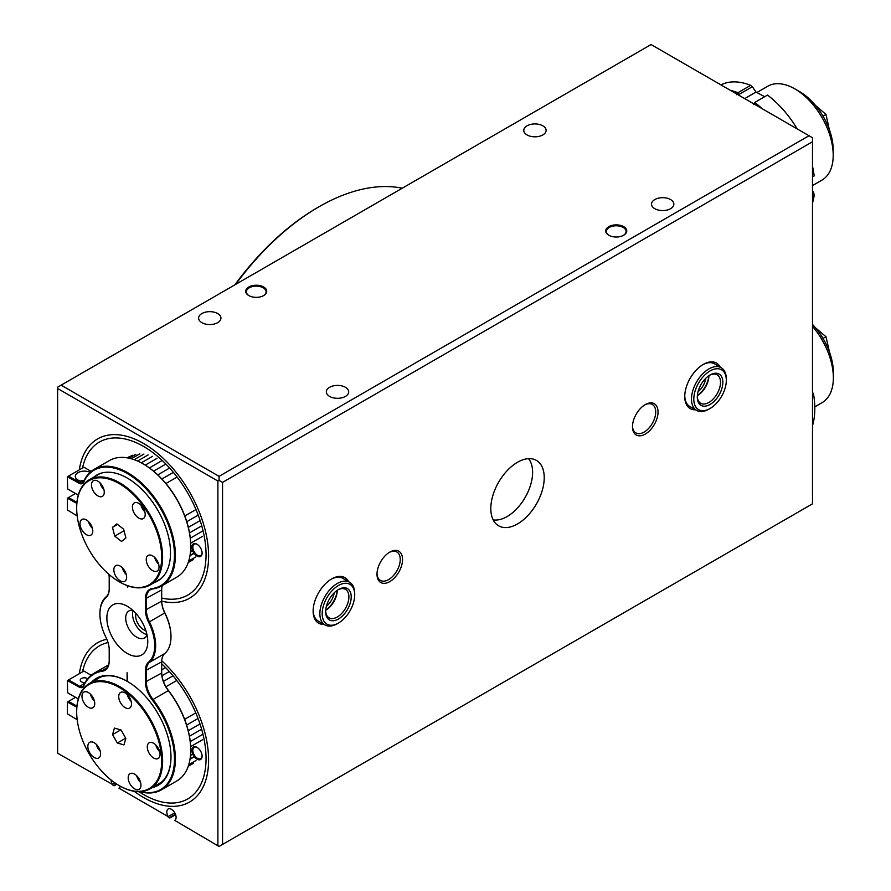 <?xml version="1.0" encoding="UTF-8"?>
<svg xmlns="http://www.w3.org/2000/svg" width="891" height="891" viewBox="0 0 891 891"><rect width="100%" height="100%" fill="white"/><g stroke="black" fill="none" stroke-linecap="round" stroke-linejoin="round"><path stroke-width="1.34" d="M517.515 462.262A37.778 21.807 -60 0 1 536.404 460.391A37.778 21.807 -60 0 1 542.196 490.663A37.778 21.807 -60 0 1 517.515 523.941A37.778 21.807 -60 0 1 498.637 525.813A37.778 21.807 -60 0 1 492.846 495.552A37.778 21.807 -60 0 1 517.515 462.262M608.798 235.235L608.798 235.235A10.514 6.07 180 0 1 608.798 226.648A10.514 6.07 180 0 1 623.667 226.648A10.514 6.07 180 0 1 623.667 235.235A10.514 6.07 180 0 1 608.798 235.235M623.422 235.369A9.857 5.691 0 0 0 626.083 231.482A9.857 5.691 0 0 0 623.199 227.461A9.857 5.691 0 0 0 612.462 226.225A9.857 5.691 0 0 0 606.381 231.482A9.857 5.691 0 0 0 609.043 235.369M248.789 295.578L248.789 295.578A10.514 6.07 180 0 1 248.789 286.991A10.514 6.07 180 0 1 263.658 286.991A10.514 6.07 180 0 1 263.658 295.578A10.514 6.07 180 0 1 248.789 295.578M263.413 295.712A9.857 5.691 0 0 0 266.075 291.825A9.857 5.691 0 0 0 263.19 287.804A9.857 5.691 0 0 0 252.454 286.568A9.857 5.691 0 0 0 246.373 291.825A9.857 5.691 0 0 0 249.035 295.712M670.578 199.562A11.171 6.449 0 0 0 658.416 198.17A11.171 6.449 0 0 0 651.521 204.128A11.171 6.449 0 0 0 654.785 208.683A11.171 6.449 0 0 0 666.958 210.087A11.171 6.449 0 0 0 673.852 204.128A11.171 6.449 0 0 0 670.578 199.562M542.831 125.809A11.171 6.449 0 0 0 530.668 124.417A11.171 6.449 0 0 0 523.774 130.376A11.171 6.449 0 0 0 527.038 134.931A11.171 6.449 0 0 0 539.211 136.323A11.171 6.449 0 0 0 546.105 130.376A11.171 6.449 0 0 0 542.831 125.809M217.671 313.543A11.171 6.449 0 0 0 205.498 312.151A11.171 6.449 0 0 0 198.604 318.109A11.171 6.449 0 0 0 201.878 322.665A11.171 6.449 0 0 0 214.04 324.068A11.171 6.449 0 0 0 220.935 318.109A11.171 6.449 0 0 0 217.671 313.543M345.407 387.295A11.171 6.449 0 0 0 333.245 385.903A11.171 6.449 0 0 0 326.351 391.862A11.171 6.449 0 0 0 329.614 396.417A11.171 6.449 0 0 0 341.788 397.82A11.171 6.449 0 0 0 348.682 391.862A11.171 6.449 0 0 0 345.407 387.295M695.581 409.804A26.273 15.169 -60 0 1 684.745 396.551A26.273 15.169 -60 0 1 703.333 364.374L703.333 364.374A26.273 15.169 -60 0 1 720.218 367.137M710.071 408.49A22.988 13.276 120 0 0 722.902 393.833A22.988 13.276 120 0 0 726.321 380.334A22.988 13.276 120 0 0 715.339 368.907A22.988 13.276 120 0 0 697.23 385.591A22.988 13.276 120 0 0 695.459 406.396A22.988 13.276 120 0 0 710.071 408.49L708.902 409.158A24.636 14.223 -60 0 1 696.584 410.383A24.636 14.223 -60 0 1 695.158 384.634A24.636 14.223 -60 0 1 721.22 367.716L714.482 363.818A24.636 14.223 120 0 0 702.743 364.72M645.262 404.603L645.262 404.603A18.065 10.436 -60 0 1 658.037 411.976A18.065 10.436 -60 0 1 645.262 434.106A18.065 10.436 -60 0 1 632.487 426.722A18.065 10.436 -60 0 1 645.262 404.603L645.262 404.603M632.499 426.032A16.428 9.478 120 0 0 635.896 432.903A16.428 9.478 120 0 0 644.104 432.09A16.428 9.478 120 0 0 654.829 417.623A16.428 9.478 120 0 0 652.312 404.458A16.428 9.478 120 0 0 644.672 404.96M389.779 552.108L389.779 552.108A18.065 10.436 -60 0 1 402.554 559.481A18.065 10.436 -60 0 1 389.779 581.611A18.065 10.436 -60 0 1 377.004 574.227A18.065 10.436 -60 0 1 389.779 552.108L389.779 552.108M377.016 573.537A16.428 9.478 120 0 0 380.401 580.409A16.428 9.478 120 0 0 388.61 579.596A16.428 9.478 120 0 0 399.346 565.128A16.428 9.478 120 0 0 396.829 551.963A16.428 9.478 120 0 0 389.178 552.465M323.968 624.357A26.273 15.169 -60 0 1 313.131 611.103A26.273 15.169 -60 0 1 331.708 578.927L331.708 578.927A26.273 15.169 -60 0 1 348.604 581.689M338.446 623.043A22.988 13.276 120 0 0 354.707 594.887A22.988 13.276 120 0 0 347.679 583.482A22.988 13.276 120 0 0 325.059 601.336A22.988 13.276 120 0 0 329.213 625.059A22.988 13.276 120 0 0 338.446 623.043L337.288 623.711A24.636 14.223 -60 0 1 327.398 625.872A24.636 14.223 -60 0 1 324.97 624.936A24.636 14.223 -60 0 1 323.901 598.451A24.636 14.223 -60 0 1 347.178 581.333A24.636 14.223 -60 0 1 349.595 582.268L342.868 578.37A24.636 14.223 120 0 0 331.118 579.273M136 613.531A11.171 6.449 -120 0 0 143.574 629.614A11.171 6.449 -120 0 0 145.823 630.538M161.694 598.084A88.354 51.01 -120 0 0 187.756 595.099A88.354 51.01 -120 0 0 201.299 524.298A88.354 51.01 -120 0 0 143.574 446.436A88.354 51.01 -120 0 0 99.391 442.059A88.354 51.01 -120 0 0 82.518 468.009M108.034 642.556A88.354 51.01 -120 0 0 99.391 645.886A88.354 51.01 -120 0 0 82.518 671.836M138.963 791.698A88.354 51.01 -120 0 0 143.574 794.549A88.354 51.01 -120 0 0 187.756 798.926A88.354 51.01 -120 0 0 161.694 663.828M698.021 391.773A13.955 8.064 120 0 0 705.817 378.252M326.396 606.326A13.955 8.064 120 0 0 334.203 592.805M111.063 779.97A6.571 3.798 -120 0 0 112.455 784.436L57.637 753.251L57.637 388.509L217.894 481.029L217.894 845.782L174.703 820.377A6.571 3.798 -120 0 0 174.736 820.355A6.571 3.798 -120 0 0 174.736 812.77A6.571 3.798 -120 0 0 168.165 808.983A6.571 3.798 -120 0 0 168.199 816.624L118.96 788.19A6.571 3.798 -120 0 0 118.993 788.179A6.571 3.798 -120 0 0 120.252 786.185M651.076 44.55L61.123 385.157L219.063 476.34L809.006 135.733L651.076 44.55M812.492 141.769L222.55 482.376L222.55 844.434L812.492 503.838L812.492 137.749L809.006 135.733M313.142 610.424A24.636 14.223 120 0 0 318.232 621.049L324.97 624.936M684.756 395.871A24.636 14.223 120 0 0 689.857 406.496L696.584 410.383M112.455 784.904L113.614 785.572L116.487 783.913M115.039 782.944L112.455 784.436M168.199 817.08L169.357 817.749L175.438 814.24M174.77 812.826L168.199 816.624M57.637 388.509L57.637 387.162L61.123 385.157M219.063 476.34L219.063 480.36L222.55 482.376M222.55 844.434L219.063 846.45L217.894 845.782M217.894 481.029L219.063 480.36M528.508 458.653A36.13 20.861 -60 0 1 532.618 472.319A36.13 20.861 -60 0 1 519.275 505.943A36.13 20.861 -60 0 1 493.18 519.854M191.888 750.3A7.228 4.177 60 0 1 197 747.349A7.228 4.177 60 0 1 202.101 756.203A7.228 4.177 60 0 1 197 759.154A7.228 4.177 60 0 1 191.888 750.3M197.234 747.493A6.571 3.798 -120 0 0 194.171 747.293A6.571 3.798 -120 0 0 192.812 750.3A6.571 3.798 -120 0 0 195.686 756.916A6.571 3.798 -120 0 0 200.742 758.675A6.571 3.798 -120 0 0 202.101 755.924M134.196 791.308A91.973 53.104 -120 0 0 189.56 802.056A91.973 53.104 -120 0 0 208.605 759.956A91.973 53.104 -120 0 0 161.728 660.777M106.82 639.237A91.973 53.104 -120 0 0 97.587 642.756A91.973 53.104 -120 0 0 79.321 673.685M191.888 547.119A7.228 4.177 60 0 1 196.989 544.234A7.228 4.177 60 0 1 202.101 553.077A7.228 4.177 60 0 1 202.101 553.144A7.228 4.177 60 0 1 196.933 555.995A7.228 4.177 60 0 1 191.888 547.119M197.234 544.379A6.571 3.798 -120 0 0 194.171 544.178A6.571 3.798 -120 0 0 192.812 547.119A6.571 3.798 -120 0 0 195.652 553.768A6.571 3.798 -120 0 0 200.742 555.55A6.571 3.798 -120 0 0 202.101 552.799M91.16 471.417L83.888 467.218L68.551 476.072L79.399 482.332A6.571 3.798 -120 0 0 82.685 482.655A6.571 3.798 -120 0 0 83.698 481.474A67.337 38.881 60 0 1 94.112 469.379A67.337 38.881 60 0 1 127.781 472.72A67.337 38.881 60 0 1 171.774 532.061A67.337 38.881 60 0 1 161.449 586.011A67.337 38.881 60 0 1 152.94 588.906A19.713 11.383 -120 0 0 150.445 589.753A19.713 11.383 -120 0 0 146.358 598.774L146.358 610.001A19.713 11.383 -120 0 0 149.454 621.896A39.416 22.754 60 0 1 149.454 662.358A19.713 11.383 -120 0 0 146.358 670.689L146.358 681.916A19.713 11.383 -120 0 0 152.94 699.368A67.337 38.881 60 0 1 161.449 789.838L176.774 780.995A67.337 38.881 -120 0 0 190.73 750.166A67.337 38.881 -120 0 0 168.265 690.525A19.713 11.383 60 0 1 161.694 673.061L161.694 661.835A19.713 11.383 60 0 1 164.79 653.504A39.416 22.754 -120 0 0 170.983 636.853A39.416 22.754 -120 0 0 164.79 613.053A19.713 11.383 60 0 1 161.694 601.147A91.973 53.104 -120 0 0 189.56 598.229A91.973 53.104 -120 0 0 208.605 556.986A91.973 53.104 -120 0 0 168.811 463.933A91.973 53.104 -120 0 0 97.587 438.929A91.973 53.104 -120 0 0 79.321 469.858M814.797 406.853L822.137 402.609A54.195 31.296 -120 0 0 832.339 387.351A54.195 31.296 -120 0 0 833.363 377.806A54.195 31.296 -120 0 0 812.492 326.362M812.492 324.424A47.624 27.498 60 0 1 833.363 372.438L833.363 377.806M815.566 327.877L825.99 336.731L823.028 338.446M825.99 336.731L829.465 352.023M794.895 88.911L799.539 91.595A47.624 27.498 60 0 1 833.208 149.922L833.208 155.29A54.195 31.296 -120 0 0 794.895 88.911A54.195 31.296 -120 0 0 784.147 84.478A54.195 31.296 -120 0 0 767.786 86.227L756.927 92.497M812.492 185.584L821.992 180.093A54.195 31.296 -120 0 0 833.208 155.29M815.421 105.361L825.979 114.427L829.287 129.44M825.979 114.427L823.006 116.142M812.492 425.675A78.831 45.519 -120 0 0 813.65 394.858L812.492 395.526M812.492 393.321L812.492 392.374M813.004 393.031L813.65 394.858M812.492 176.897L814.174 175.928A78.831 45.519 -120 0 0 812.492 166.294M797.222 128.928A78.831 45.519 -120 0 0 767.496 95.081L754.722 102.454A78.831 45.519 60 0 1 762.217 108.724M730.375 90.336A78.831 45.519 60 0 1 737.871 92.72L750.645 85.347A78.831 45.519 -120 0 0 720.93 84.879M812.492 203.07A78.831 45.519 -120 0 0 814.174 195.385L812.492 196.354M764.656 96.718L756.025 92.063L752.327 86.728L738.895 94.479L738.895 95.248M744.698 98.6L756.025 92.063M812.492 194.004L813.828 193.236L812.492 190.418M813.828 193.236L814.174 195.385M750.645 85.347L752.327 86.728M753.708 104.592L754.722 102.454L753.708 103.802M737.737 94.591L738.895 94.479L737.871 92.72L736.567 94.691M100.405 751.893A9.033 5.212 -120 0 0 95.916 743.996A9.033 5.212 -120 0 0 89.701 742.303A9.033 5.212 -120 0 0 88.031 748.362A9.033 5.212 -120 0 0 92.519 756.259A9.033 5.212 -120 0 0 98.734 757.951A9.033 5.212 -120 0 0 100.405 751.893M94.557 701.707A9.033 5.212 -120 0 0 90.058 693.811A9.033 5.212 -120 0 0 83.843 692.118A9.033 5.212 -120 0 0 82.172 698.176A9.033 5.212 -120 0 0 86.672 706.073A9.033 5.212 -120 0 0 92.876 707.766A9.033 5.212 -120 0 0 94.557 701.707M131.3 702.03A9.033 5.212 -120 0 0 126.8 694.134A9.033 5.212 -120 0 0 120.586 692.441A9.033 5.212 -120 0 0 118.915 698.499A9.033 5.212 -120 0 0 123.415 706.396A9.033 5.212 -120 0 0 129.618 708.089A9.033 5.212 -120 0 0 131.3 702.03M159.857 752.405A9.033 5.212 -120 0 0 155.368 744.52A9.033 5.212 -120 0 0 149.153 742.827A9.033 5.212 -120 0 0 147.483 748.885A9.033 5.212 -120 0 0 151.971 756.782A9.033 5.212 -120 0 0 158.186 758.475A9.033 5.212 -120 0 0 159.857 752.405M140.767 783.234A9.033 5.212 -120 0 0 136.278 775.337A9.033 5.212 -120 0 0 130.064 773.644A9.033 5.212 -120 0 0 128.393 779.703A9.033 5.212 -120 0 0 132.882 787.599A9.033 5.212 -120 0 0 139.096 789.292A9.033 5.212 -120 0 0 140.767 783.234M76.682 711.686A60.766 35.083 60 0 1 76.682 711.419A60.766 35.083 60 0 1 89.267 683.597A60.766 35.083 60 0 1 131.055 694.969A60.766 35.083 60 0 1 161.304 748.084A60.766 35.083 60 0 1 150.033 788.847A60.766 35.083 60 0 1 119.65 785.84A60.766 35.083 60 0 1 119.416 785.706M150.033 788.847L161.182 782.409A60.766 35.083 -120 0 0 161.327 782.32A60.766 35.083 60 0 1 161.182 782.409A60.766 35.083 60 0 1 158.721 783.623M77.985 724.762A60.109 34.704 -120 0 0 119.182 785.572A60.109 34.704 -120 0 0 160.391 748.217A60.109 34.704 -120 0 0 113.925 684.756A60.109 34.704 -120 0 0 76.682 711.954A60.109 34.704 -120 0 0 77.985 724.762M117.322 743.016L123.96 744.898L125.82 738.383L121.042 729.963L114.416 728.081L112.556 734.607L117.322 743.016L125.709 738.182M120.742 729.874L112.556 734.607M100.56 677.071A60.766 35.083 -120 0 0 100.416 677.16A60.766 35.083 60 0 1 100.56 677.071L100.416 677.16A60.766 35.083 60 0 0 99.937 677.45M136.679 775.705A9.033 5.212 -120 0 0 140.611 782.532M155.769 744.887A9.033 5.212 -120 0 0 159.701 751.714M127.201 694.501A9.033 5.212 -120 0 0 131.144 701.328M90.459 694.189A9.033 5.212 -120 0 0 94.401 701.005M96.317 744.375A9.033 5.212 -120 0 0 100.249 751.191M92.675 532.25A9.033 5.212 -120 0 0 89.356 522.482A9.033 5.212 -120 0 0 81.872 519.475A9.033 5.212 -120 0 0 80.112 522.36A9.033 5.212 -120 0 0 83.431 532.127A9.033 5.212 -120 0 0 90.904 535.123A9.033 5.212 -120 0 0 92.675 532.25M104.158 493.48A9.033 5.212 -120 0 0 100.839 483.713A9.033 5.212 -120 0 0 93.355 480.706A9.033 5.212 -120 0 0 91.584 483.59A9.033 5.212 -120 0 0 94.914 493.358A9.033 5.212 -120 0 0 102.387 496.354A9.033 5.212 -120 0 0 104.158 493.48M145.099 515.689A9.033 5.212 -120 0 0 141.769 505.921A9.033 5.212 -120 0 0 134.296 502.925A9.033 5.212 -120 0 0 132.525 505.798A9.033 5.212 -120 0 0 135.844 515.566A9.033 5.212 -120 0 0 143.328 518.573A9.033 5.212 -120 0 0 145.099 515.689M158.91 568.191A9.033 5.212 -120 0 0 155.591 558.423A9.033 5.212 -120 0 0 148.118 555.427A9.033 5.212 -120 0 0 146.347 558.301A9.033 5.212 -120 0 0 149.666 568.068A9.033 5.212 -120 0 0 157.15 571.064A9.033 5.212 -120 0 0 158.91 568.191M126.522 578.426A9.033 5.212 -120 0 0 123.203 568.658A9.033 5.212 -120 0 0 115.719 565.651A9.033 5.212 -120 0 0 113.948 568.536A9.033 5.212 -120 0 0 117.267 578.304A9.033 5.212 -120 0 0 124.751 581.3A9.033 5.212 -120 0 0 126.522 578.426M76.682 507.859A60.766 35.083 60 0 1 76.682 507.58A60.766 35.083 60 0 1 77.372 499.127A60.766 35.083 60 0 1 89.267 479.77A60.766 35.083 60 0 1 139.586 499.951A60.766 35.083 60 0 1 161.928 565.651A60.766 35.083 60 0 1 150.033 585.019A60.766 35.083 60 0 1 119.65 582.012A60.766 35.083 60 0 1 119.416 581.879M77.361 499.762A60.109 34.704 -120 0 0 76.682 508.126A60.109 34.704 -120 0 0 119.182 581.745A60.109 34.704 -120 0 0 161.015 565.562A60.109 34.704 -120 0 0 126.767 488.747A60.109 34.704 -120 0 0 77.361 499.762M114.761 536.137L121.499 541.427L125.921 537.952L123.604 529.187L116.877 523.897L112.455 527.372L114.761 536.137L124.027 530.78M117.556 524.42L112.455 527.372M122.334 567.723A9.033 5.212 -120 0 0 126.266 574.539M154.722 557.488A9.033 5.212 -120 0 0 158.665 564.304M140.901 504.985A9.033 5.212 -120 0 0 144.843 511.813M99.97 482.777A9.033 5.212 -120 0 0 103.902 489.593M88.487 521.547A9.033 5.212 -120 0 0 92.43 528.363M194.327 756.749L190.006 759.243M191.888 750.623L190.719 751.302M190.518 755.111L192.668 753.875M190.073 758.887L194.16 756.526M192.801 754.198L190.485 755.523M193.414 763.286L188.235 766.282M196.009 760.535L188.736 764.723M190.719 750.835L191.888 750.166M202.547 739.764L190.652 746.625M202.469 734.529L190.24 741.579M201.622 729.239L189.438 736.267M199.985 723.96L188.235 730.743M198.036 718.491L186.631 725.074M195.775 712.9L184.626 719.327M169.301 671.513L161.939 675.757M173.066 675.835L163.409 681.403M165.559 667.571L161.694 669.809M176.797 680.49L165.938 686.761M135.944 454.254L129.084 458.208M139.82 453.864L131.311 458.776M132.325 455.245L127.68 457.929M143.919 454.076L134.196 459.689M148.184 454.9L137.559 461.037M152.573 456.326L141.268 462.852M157.039 458.319L145.244 465.135M150.033 585.019L160.859 578.771A60.766 35.083 60 0 1 158.442 579.907M195.808 556.953L188.692 561.063M193.191 559.671L188.201 562.544M194.093 553.311L189.961 555.694M190.017 555.338L193.926 553.088M192.656 550.761L190.451 552.03M190.496 551.618L192.534 550.438M191.888 547.163L190.707 547.842M190.719 547.375L191.899 546.695M202.524 536.349L190.674 543.198M202.491 531.136L190.295 538.186M201.745 525.835L189.527 532.885M200.13 520.578L188.346 527.372M177.097 477.064L165.904 483.523M198.203 515.121L186.776 521.714M195.975 509.529L184.805 515.978M173.377 472.375L161.906 479.002M169.613 468.031L157.774 474.858M165.871 464.055L153.575 471.15M161.538 460.881L149.376 467.909M234.812 284.875A208.583 120.419 -60 0 1 317.775 207.48L318.933 206.812A210.22 121.376 120 0 0 318.933 206.812A210.22 121.376 120 0 0 235.614 284.418M402.253 188.201A210.22 121.376 120 0 0 318.933 206.801L317.775 207.48M91.439 682.339A61.757 35.651 60 0 1 127.09 681.247L127.547 681.515A61.757 35.651 60 0 1 170.983 757.005A61.757 35.651 60 0 1 152.205 787.599M155.001 785.985A61.1 35.272 -120 0 0 158.331 784.436A61.1 35.272 -120 0 0 170.983 756.737M140.377 791.654A66.68 38.502 -120 0 0 174.023 766.249A66.68 38.502 -120 0 0 152.227 699.947A20.37 11.761 60 0 1 145.433 681.916L145.433 670.689A20.37 11.761 60 0 1 148.63 662.08A38.758 22.375 -120 0 0 148.63 622.297A20.37 11.761 60 0 1 145.433 610.001L145.433 598.774A20.37 11.761 60 0 1 152.227 588.572A66.68 38.502 -120 0 0 172.654 539.189A66.68 38.502 -120 0 0 127.313 473.522A66.68 38.502 -120 0 0 83.665 482.198A7.228 4.177 60 0 1 78.931 483.134L67.393 476.741L67.627 488.947L78.285 495.095M87.652 678.764A4.11 2.372 0 0 0 87.251 678.497A4.11 2.372 0 0 0 82.774 677.984A4.11 2.372 0 0 0 80.246 680.167A4.11 2.372 0 0 0 81.449 681.849A4.11 2.372 0 0 0 85.113 682.495M90.114 472.319A9.033 5.212 0 0 0 80.502 471.617A9.033 5.212 0 0 0 75.312 476.34A9.033 5.212 0 0 0 77.963 480.026A9.033 5.212 0 0 0 81.281 481.24L83.799 481.251M84.144 480.516A9.033 5.212 0 0 0 80.413 481.029M127.313 606.281A28.902 16.684 -120 0 0 106.875 618.087A28.902 16.684 -120 0 0 127.313 653.482A28.902 16.684 -120 0 0 147.761 641.687A28.902 16.684 -120 0 0 127.313 606.281L127.313 606.281M132.759 610.279A15.604 9.01 -120 0 0 128.928 610.936A15.604 9.01 -120 0 0 126.533 623.444A15.604 9.01 -120 0 0 136.724 637.188A15.604 9.01 -120 0 0 144.52 637.967A15.604 9.01 -120 0 0 147.015 634.971M133.071 610.558A15.604 9.01 -120 0 0 143.574 633.234A15.604 9.01 -120 0 0 146.926 634.57M93.767 477.164A61.1 35.272 60 0 1 96.774 475.059A61.1 35.272 60 0 1 127.313 478.088A61.1 35.272 60 0 1 167.23 531.916A61.1 35.272 60 0 1 157.863 580.876A61.1 35.272 60 0 1 154.533 582.424M127.09 681.247L127.09 672.66L127.547 681.515A61.1 35.272 -120 0 0 97.23 678.619A61.1 35.272 -120 0 0 94.234 680.724M161.449 789.838A67.337 38.881 60 0 1 139.831 791.676M143.34 463.999A66.68 38.502 60 0 1 143.574 464.133A66.68 38.502 60 0 1 190.73 545.804A66.68 38.502 60 0 1 190.719 546.072M161.694 600.612A20.37 11.761 -120 0 0 164.891 612.908A38.758 22.375 60 0 1 170.983 636.319A38.758 22.375 60 0 1 170.983 636.586M161.694 672.527A20.37 11.761 -120 0 0 168.488 690.57A66.68 38.502 60 0 1 190.73 749.632A66.68 38.502 60 0 1 190.719 749.899M76.849 707.22L67.393 702.03L67.393 713.825L77.183 719.75M127.09 585.554L127.547 587.102L127.547 585.721M76.849 503.382L67.393 498.203L67.393 509.997L77.183 515.922M108.902 574.35A20.37 11.761 60 0 1 109.203 577.847L109.203 589.085A20.37 11.761 60 0 1 105.996 597.683A38.758 22.375 -120 0 0 99.915 614.055A38.758 22.375 -120 0 0 105.996 637.466A20.37 11.761 60 0 1 109.203 649.762L109.203 660.988A20.37 11.761 60 0 1 102.409 671.19A66.68 38.502 -120 0 0 83.665 686.025A7.228 4.177 60 0 1 78.931 686.961L67.393 680.568L67.627 692.775L78.285 698.923M91.16 675.255L83.888 671.046L68.551 679.9L79.399 686.159A6.571 3.798 -120 0 0 82.685 686.482A6.571 3.798 -120 0 0 83.698 685.302A67.337 38.881 60 0 1 94.112 673.217A67.337 38.881 60 0 1 102.632 670.322A19.713 11.383 -120 0 0 105.116 669.475A19.713 11.383 -120 0 0 109.203 660.454M99.915 613.788A39.416 22.754 60 0 1 99.915 613.52A39.416 22.754 60 0 1 106.107 596.87A19.713 11.383 -120 0 0 109.203 588.539M161.449 586.011L176.774 577.168A67.337 38.881 -120 0 0 190.73 546.339A67.337 38.881 -120 0 0 143.117 463.866A67.337 38.881 -120 0 0 109.448 460.536L94.112 469.379M145.433 610.001L161.694 601.147L161.694 589.92A19.713 11.383 60 0 1 162.318 585.51M75.523 697.33L68.551 701.362L76.938 706.195M75.523 493.503L68.551 497.523L76.938 502.368M67.627 680.434L68.551 679.9M67.627 701.896L68.551 701.362M67.627 498.069L68.551 497.523M67.627 476.607L68.551 476.072M345.697 587.937A18.065 10.436 -60 0 1 348.96 606.571A18.065 10.436 -60 0 1 331.196 620.604A18.065 10.436 -60 0 1 325.672 611.649A18.065 10.436 -60 0 1 338.446 589.519A18.065 10.436 -60 0 1 345.697 587.937M325.683 610.948A16.428 9.478 120 0 0 329.069 617.819A16.428 9.478 120 0 0 330.695 618.443A16.428 9.478 120 0 0 346.209 607.027A16.428 9.478 120 0 0 345.496 589.374A16.428 9.478 120 0 0 343.881 588.751A16.428 9.478 120 0 0 337.845 589.875M325.727 610.201A18.065 10.436 120 0 0 337.221 590.288M337.288 590.254A16.428 9.478 -60 0 1 325.727 610.268M349.595 582.268A24.636 14.223 -60 0 1 354.707 593.54L354.707 594.887M699.981 386.482A18.065 10.436 -60 0 1 710.06 374.966A18.065 10.436 -60 0 1 721.543 376.615A18.065 10.436 -60 0 1 720.151 392.953A18.065 10.436 -60 0 1 705.917 406.062A18.065 10.436 -60 0 1 697.297 397.096A18.065 10.436 -60 0 1 699.981 386.482M697.308 396.395A16.428 9.478 120 0 0 700.694 403.267A16.428 9.478 120 0 0 718.068 391.984A16.428 9.478 120 0 0 717.121 374.821A16.428 9.478 120 0 0 709.47 375.323M697.352 395.649A18.065 10.436 120 0 0 706.207 384.912A18.065 10.436 120 0 0 708.846 375.735M708.902 375.701A16.428 9.478 -60 0 1 706.452 385.28A16.428 9.478 -60 0 1 697.341 395.715M721.22 367.716A24.636 14.223 -60 0 1 726.321 378.987L726.321 380.334M83.665 482.198L83.698 481.474M168.488 690.57L152.227 699.947M107.098 667.749L102.632 670.322L102.409 671.19M161.694 589.92L145.433 598.774M164.891 612.908L148.63 622.297M164.79 653.504L149.454 662.358L148.63 662.08M161.694 661.835L145.433 670.689M161.694 673.061L145.433 681.916M78.931 483.134L81.281 481.24M78.931 686.961L84.812 683.029M152.227 588.572L152.94 588.906M83.698 685.302L83.665 686.025M106.107 596.87L105.996 597.683M116.944 784.203L114.093 785.851M175.616 814.697L169.836 818.027M89.267 683.597L100.416 677.16M89.267 479.77L100.093 473.511M129.217 456.704L127.235 457.851M108.579 664.864L94.112 673.217"/></g></svg>
